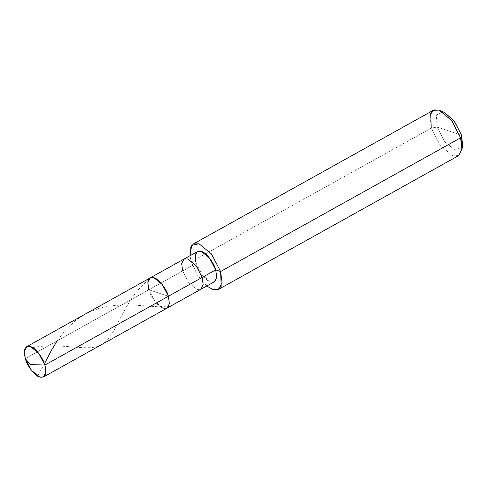 <?xml version="1.0" encoding="UTF-8"?>
<svg xmlns="http://www.w3.org/2000/svg" width="487" height="487" viewBox="0 0 487 487"><rect width="100%" height="100%" fill="white"/><g stroke="black" fill="none" stroke-linecap="round" stroke-linejoin="round"><path stroke-width="0.37" stroke-dasharray="2.44 1.83" d="M214.365 281.778L210.542 281.9L202.282 275.149L196.164 263.418L182.643 270.949L188.761 282.679L197.022 289.436L200.845 289.308L197.022 289.436L188.761 282.679L182.643 270.949L148.845 289.777L154.963 301.508L163.224 308.259L167.041 308.137L163.224 308.259L154.963 301.508L148.845 289.777L168.399 296.254L148.845 289.777L25.324 358.584L148.845 289.777C150.684 297.173 158.592 307.34 163.224 308.259C168.825 309.245 170.553 305.246 168.399 296.254C170.553 305.246 168.825 309.245 163.224 308.259C158.592 307.34 150.684 297.173 148.845 289.777L147.865 282.405L150.197 277.894M442.415 111.748L436.358 115.37L437.076 127.052L461.518 135.149L437.076 127.052L431.251 128.124L191.275 261.799L196.164 263.418C198.002 270.815 205.91 280.981 210.542 281.9C216.149 282.886 217.872 278.887 215.717 269.895M148.845 289.777L168.399 296.254L148.845 289.777L182.643 270.949L181.669 263.577L184.001 259.072M206.792 285.997L197.369 274.991L191.275 261.799L197.369 274.991L206.792 285.997M458.553 155.663L452.825 155.846L440.431 145.716L431.251 128.124L440.431 145.716L452.825 155.846L458.724 155.566L461.938 149.783M462.65 145.102L459.965 149.917L455.053 150.154L444.722 141.711L437.076 127.052L444.722 141.711L455.053 150.154L462.126 147.141M182.643 270.949L196.164 263.418L195.19 256.046L197.515 251.542M196.164 263.418L191.275 261.799L189.948 255.754L191.275 261.799L431.251 128.124L429.79 117.063L433.284 110.305M431.251 128.124L437.076 127.052L436.589 114.762L443.547 112.047L444.424 112.381M32.641 347.59C63.487 341.631 91.818 353.952 104.017 343.012C117.05 333.857 123.588 299.742 148.109 280.299M37.566 376.055L44.445 363.728M57.186 340.833L65.928 329.498L75.844 320.245L86.583 313.372L98.398 308.563L109.289 306.061L121.902 304.905L134.187 305.093L158.251 306.78L168.618 306.025"/><path stroke-width="0.73" d="M26.682 346.701L24.35 351.206L25.324 358.584C23.169 349.593 24.898 345.593 30.498 346.58C35.131 347.499 43.039 357.665 44.877 365.061L38.759 353.331L30.498 346.58L26.682 346.701L150.197 277.894L197.515 251.542L201.338 251.414L209.599 258.171L215.717 269.895L202.196 277.432L196.078 265.701L187.818 258.944L184.001 259.072L187.818 258.944L196.078 265.701L202.196 277.432L168.399 296.254L162.281 284.53L154.02 277.773L150.197 277.894L154.02 277.773L162.281 284.53L168.399 296.254C166.56 288.858 158.652 278.698 154.02 277.773C148.413 276.793 146.69 280.792 148.845 289.777C146.69 280.792 148.413 276.793 154.02 277.773C158.652 278.698 166.56 288.858 168.399 296.254L169.373 303.632L167.041 308.137L169.373 303.632L168.399 296.254L44.877 365.061C47.032 374.046 45.309 378.046 39.703 377.066C35.07 376.147 27.162 365.981 25.324 358.584L30.182 364.562L44.877 365.061L202.196 277.432L203.17 284.804L200.845 289.308L203.17 284.804L202.196 277.432L215.717 269.895L216.691 277.273L214.365 281.778L43.526 376.944L45.857 372.433L44.877 365.061L30.182 364.562L25.324 358.584L31.442 370.309L39.703 377.066L43.526 376.944M462.126 147.141L461.518 135.149L462.65 145.102L461.938 149.783L460.586 137.839L220.605 271.515L211.431 253.928L199.037 243.792L193.309 243.981L190.247 248.321L189.948 255.754L191.708 245.338L199.037 243.792L211.431 253.928L220.605 271.515L221.189 286.265L217.756 289.704L212.843 289.522L206.792 285.997L212.843 289.522L218.572 289.339L222.072 282.576L220.605 271.515L215.717 269.895L220.605 271.515L460.586 137.839L461.518 135.149L453.872 120.49L443.547 112.047L442.415 111.748M193.309 243.981L433.284 110.305L439.018 110.117L451.406 120.252L460.586 137.839L462.047 148.9L458.553 155.663L218.572 289.339M150.197 277.894L147.865 282.405L148.845 289.777M184.001 259.072L181.669 263.577L182.643 270.949M215.717 269.895C213.878 262.499 205.971 252.339 201.338 251.414C195.737 250.434 194.009 254.433 196.164 263.418M440.071 110.519L444.424 112.381L454.389 121.166L461.518 135.149L460.586 137.839L452.027 121.062L440.071 110.519L439.018 110.117L434.1 109.934L430.666 113.38L431.251 128.124M44.445 363.728L51.61 350.019L57.186 340.833"/></g></svg>
